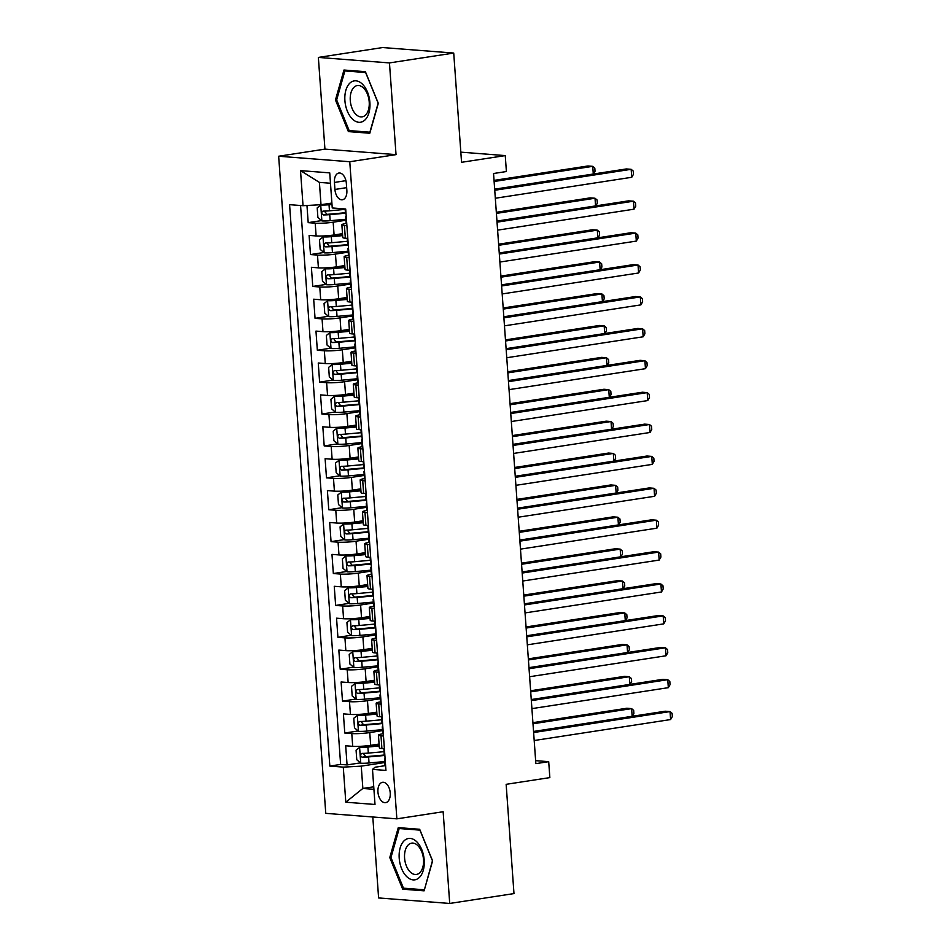 <?xml version="1.0" encoding="UTF-8"?>
<svg xmlns="http://www.w3.org/2000/svg" width="951" height="951" viewBox="0 0 951 951"><rect width="100%" height="100%" fill="white"/><g stroke="black" fill="none" stroke-linecap="round" stroke-linejoin="round"><path stroke-width="1.43" d="M390.231 792.956A10.295 6.063 -98.7 0 0 382.516 782.304A10.295 6.063 -98.7 0 0 377.939 792.005A10.295 6.063 -98.7 0 0 385.642 802.656A10.295 6.063 -98.7 0 0 390.231 792.956M372.804 816.992L378.605 897.946L449.716 903.45L513.98 893.583L506.146 784.325L549.844 777.609L548.703 761.668L535.639 760.657M278.655 156.237L325.765 813.355L396.864 818.847L349.766 161.741L278.655 156.237L324.933 149.129L396.032 154.633L389.458 62.921L318.359 57.417L324.933 149.129M318.359 57.417L382.623 47.55L453.722 53.054L461.556 162.3L505.254 155.595L460.831 152.148M389.458 62.921L453.722 53.054M306.959 205.487L308.195 222.641L321.557 220.584M342.503 233.673L334.086 234.956A12.874 1.415 175.9 0 1 316.124 235.943L309.111 235.408L310.478 254.547L323.851 252.49M344.785 265.567L336.381 266.862A12.874 1.415 -4.1 0 1 318.407 267.849L311.393 267.302L312.76 286.441L326.134 284.385M347.067 297.461L338.663 298.757A12.874 1.415 -4.1 0 1 320.689 299.743L313.675 299.196L315.054 318.335L328.416 316.291M349.362 329.367L340.945 330.651A12.874 1.415 -4.1 0 1 322.983 331.637L315.97 331.103L317.337 350.241L330.71 348.185M351.644 361.261L343.24 362.557A12.874 1.415 -4.1 0 1 325.266 363.544L318.252 362.997L319.619 382.136L332.993 380.079M353.927 393.167L345.522 394.451A12.874 1.415 -4.1 0 1 327.548 395.438L320.535 394.891L321.913 414.03L335.275 411.985M356.221 425.061L347.804 426.357A12.874 1.415 -4.1 0 1 329.842 427.332L322.829 426.797L324.196 445.936L337.569 443.879M358.503 456.955L350.099 458.251A12.874 1.415 -4.1 0 1 332.125 459.238L325.111 458.691L326.478 477.83L339.852 475.773M360.786 488.862L352.381 490.145A12.874 1.415 -4.1 0 1 334.407 491.132L327.394 490.597L328.773 509.736L342.134 507.679M363.08 520.756L354.664 522.051A12.874 1.415 -4.1 0 1 336.702 523.038L329.688 522.491L331.055 541.63L344.428 539.574M365.362 552.65L356.958 553.946A12.874 1.415 -4.1 0 1 338.984 554.932L331.97 554.385L333.337 573.524L346.711 571.48M367.645 584.556L359.24 585.84A12.874 1.415 -4.1 0 1 341.266 586.826L334.253 586.291L335.632 605.43L348.993 603.374M369.939 616.45L361.523 617.746A12.874 1.415 -4.1 0 1 343.561 618.732L336.547 618.186L337.914 637.325L351.288 635.268M372.221 648.356L363.817 649.64A12.874 1.415 -4.1 0 1 345.843 650.627L338.829 650.08L340.208 669.219L353.57 667.174M374.504 680.25L366.099 681.546A12.874 1.415 -4.1 0 1 348.137 682.521L341.112 681.986L342.491 701.125L355.852 699.068M376.798 712.144L368.382 713.44A12.874 1.415 -4.1 0 1 350.42 714.427L343.406 713.88L344.773 733.019L358.147 730.974M505.254 155.595L506.396 171.537L493.545 173.51L535.853 763.641L548.703 761.668M334.431 182.437L334.93 189.451A9.974 5.872 -98.7 0 0 342.408 199.781A9.974 5.872 -98.7 0 0 346.853 190.378L346.342 183.365A9.974 5.872 -98.7 0 0 338.877 173.034A9.974 5.872 -98.7 0 0 334.431 182.437L345.926 180.666M385.595 765.591L375.086 767.207L372.495 769.383L385.94 770.417L345.7 209.006L332.244 207.96L329.735 172.88L300.516 170.621L303.036 205.701L289.579 204.667L329.831 766.078L343.275 767.124L361.249 766.137L362.854 788.462L373.921 789.318M372.495 769.383L375.003 804.475L345.795 802.204L343.275 767.124M382.54 730.618L369.761 732.579A12.874 1.415 175.9 0 1 351.787 733.566L344.773 733.019M379.08 744.051L370.676 745.334L369.761 732.579M380.257 698.723L367.478 700.685A12.874 1.415 175.9 0 1 349.504 701.672L342.491 701.125M377.963 666.817L365.184 668.779A12.874 1.415 175.9 0 1 347.222 669.766L340.208 669.219M375.681 634.923L362.902 636.885A12.874 1.415 175.9 0 1 344.928 637.871L337.914 637.325M373.398 603.017L360.607 604.991A12.874 1.415 175.9 0 1 342.645 605.965L335.632 605.43M371.104 571.123L358.325 573.084A12.874 1.415 175.9 0 1 340.363 574.071L333.337 573.524M368.822 539.229L356.043 541.19A12.874 1.415 175.9 0 1 338.069 542.177L331.055 541.63M366.527 507.323L353.748 509.284A12.874 1.415 175.9 0 1 335.786 510.271L328.773 509.736M364.245 475.429L351.466 477.39A12.874 1.415 175.9 0 1 333.492 478.377L326.478 477.83M361.962 443.535L349.183 445.496A12.874 1.415 175.9 0 1 331.21 446.471L324.196 445.936M359.668 411.628L346.889 413.59A12.874 1.415 175.9 0 1 328.927 414.577L321.913 414.03M357.386 379.734L344.607 381.696A12.874 1.415 175.9 0 1 326.633 382.682L319.619 382.136M355.103 347.828L342.324 349.79A12.874 1.415 175.9 0 1 324.35 350.776L317.337 350.241M352.809 315.934L340.03 317.896A12.874 1.415 175.9 0 1 322.068 318.882L315.054 318.335M350.527 284.04L337.748 286.001A12.874 1.415 175.9 0 1 319.774 286.988L312.76 286.441M348.244 252.134L335.465 254.095A12.874 1.415 175.9 0 1 317.491 255.082L310.478 254.547M345.95 220.24L333.171 222.201A12.874 1.415 175.9 0 1 315.209 223.188L308.195 222.641M300.564 205.511L340.624 764.426L347.067 764.925L360.429 762.868M370.676 745.334A12.874 1.415 -4.1 0 1 352.702 746.321L345.689 745.786L347.067 764.925M347.804 238.392L345.332 238.202A12.874 1.415 175.9 0 1 342.776 237.548L341.861 224.781A12.874 1.415 175.9 0 1 346.723 223.319M346.889 225.637L344.417 225.446A12.874 1.415 175.9 0 1 341.861 224.781M349.183 257.531L346.699 257.341A12.874 1.415 175.9 0 1 344.143 256.687A12.874 1.415 175.9 0 1 349.017 255.213M344.143 256.687L345.058 269.442A12.874 1.415 -4.1 0 0 347.614 270.108L350.087 270.298M351.466 289.437L348.993 289.247A12.874 1.415 175.9 0 1 346.437 288.581A12.874 1.415 175.9 0 1 351.299 287.119M346.437 288.581L347.353 301.348A12.874 1.415 -4.1 0 0 349.909 302.002L352.381 302.192M353.748 321.331L351.276 321.141A12.874 1.415 175.9 0 1 348.72 320.487A12.874 1.415 175.9 0 1 353.582 319.013M348.72 320.487L349.635 333.242A12.874 1.415 -4.1 0 0 352.191 333.896L354.664 334.086M356.043 353.225L353.558 353.035A12.874 1.415 175.9 0 1 351.002 352.381A12.874 1.415 175.9 0 1 355.876 350.907M351.002 352.381L351.918 365.136A12.874 1.415 -4.1 0 0 354.473 365.802L356.946 365.992M358.325 385.131L355.852 384.941A12.874 1.415 175.9 0 1 353.296 384.275A12.874 1.415 175.9 0 1 358.158 382.813M353.296 384.275L354.212 397.043A12.874 1.415 -4.1 0 0 356.768 397.696L359.24 397.887M360.607 417.025L358.135 416.835A12.874 1.415 175.9 0 1 355.579 416.181A12.874 1.415 175.9 0 1 360.441 414.707M355.579 416.181L356.494 428.937A12.874 1.415 -4.1 0 0 359.05 429.59L361.523 429.793M362.902 448.931L360.417 448.741A12.874 1.415 175.9 0 1 357.861 448.076A12.874 1.415 175.9 0 1 362.735 446.601M357.861 448.076L358.777 460.831A12.874 1.415 -4.1 0 0 361.332 461.497L363.817 461.687M365.184 480.826L362.711 480.635A12.874 1.415 175.9 0 1 360.156 479.97A12.874 1.415 175.9 0 1 365.018 478.508M360.156 479.97L361.071 492.737A12.874 1.415 -4.1 0 0 363.627 493.391L366.099 493.581M367.466 512.72L364.994 512.53A12.874 1.415 175.9 0 1 362.438 511.876A12.874 1.415 175.9 0 1 367.3 510.402M362.438 511.876L363.353 524.631A12.874 1.415 -4.1 0 0 365.909 525.297L368.382 525.487M369.761 544.626L367.276 544.436A12.874 1.415 175.9 0 1 364.72 543.77A12.874 1.415 175.9 0 1 369.594 542.308M364.72 543.77L365.636 556.537A12.874 1.415 -4.1 0 0 368.192 557.191L370.676 557.381M372.043 576.52L369.57 576.33A12.874 1.415 175.9 0 1 367.015 575.676A12.874 1.415 175.9 0 1 371.877 574.202M367.015 575.676L367.93 588.431A12.874 1.415 -4.1 0 0 370.486 589.085L372.958 589.275M374.325 608.426L371.853 608.224A12.874 1.415 175.9 0 1 369.297 607.57A12.874 1.415 175.9 0 1 374.159 606.096M369.297 607.57L370.212 620.325A12.874 1.415 -4.1 0 0 372.768 620.991L375.241 621.181M376.62 640.32L374.135 640.13A12.874 1.415 175.9 0 1 371.579 639.464A12.874 1.415 175.9 0 1 376.453 638.002M371.579 639.464L372.495 652.231A12.874 1.415 -4.1 0 0 375.051 652.885L377.535 653.075M378.902 672.214L376.43 672.024A12.874 1.415 175.9 0 1 373.874 671.37A12.874 1.415 175.9 0 1 378.736 669.896M373.874 671.37L374.789 684.126A12.874 1.415 -4.1 0 0 377.345 684.791L379.818 684.982M381.185 704.12L378.712 703.93A12.874 1.415 175.9 0 1 376.156 703.264A12.874 1.415 175.9 0 1 381.018 701.79M376.156 703.264L377.071 716.02A12.874 1.415 -4.1 0 0 379.627 716.685L382.1 716.876M383.479 736.015L380.994 735.824A12.874 1.415 175.9 0 1 378.45 735.159A12.874 1.415 175.9 0 1 383.312 733.697M378.45 735.159L379.354 747.926A12.874 1.415 -4.1 0 0 381.91 748.58L384.394 748.77M330.472 183.246L319.405 182.39L321.01 204.715L303.036 205.701M331.899 203.05L321.01 204.715M396.032 154.633L349.766 161.741M449.716 903.45L443.142 811.738L396.864 818.847M373.743 786.798L362.854 788.462L345.795 802.204M384.822 762.512L361.249 766.137M340.624 764.426L329.831 766.078M319.405 182.39L300.516 170.621M335.465 99.986L348.387 131.595L369.796 133.247L378.296 103.29L365.386 71.682L343.965 70.029L335.465 99.986L336.69 99.796M424.098 890.837L432.598 860.893L419.688 829.284L398.279 827.62L389.779 857.576L402.689 889.185L424.098 890.837M353.011 130.881L348.387 131.595M407.325 888.472L402.689 889.185M391.004 857.386L389.779 857.576M346.687 222.784A8.523 0.939 175.9 0 1 346.116 222.498L345.677 216.436A8.523 0.939 -4.1 0 0 346.152 216.709L346.152 216.709M494.746 190.271L631.167 169.314L631.737 177.29L495.316 198.248M345.974 212.917L345.879 212.881A8.523 0.939 175.9 0 1 345.403 212.608L345.142 208.958M494.675 189.166L626.364 168.945L631.167 169.314L633.235 171.085L633.473 174.271L631.737 177.29M331.958 204.013L320.82 204.988L317.206 207.877L317.896 217.446L321.961 220.929A8.523 0.939 -4.1 0 0 330.163 220.703L345.891 219.277M320.82 204.988A8.523 0.939 -4.1 0 0 329.022 204.75L331.994 204.489M593.281 174.021L592.735 166.342L587.932 165.973L494.045 180.393M345.177 209.386L329.462 210.813A8.523 0.939 175.9 0 1 323.007 211.11C321.2 212.335 321.295 213.606 323.292 214.938A8.523 0.939 -4.1 0 0 329.735 214.641L345.998 213.167M345.522 212.739L326.989 214.367L325.076 211.978M593.495 173.985L595.029 171.299L594.803 168.113L592.735 166.342L494.116 181.486M369.891 102.53A20.91 12.315 -98.7 0 0 355.912 80.823A20.91 12.315 -98.7 0 0 344.904 100.592A20.91 12.315 -98.7 0 0 358.884 122.299A20.91 12.315 -98.7 0 0 369.891 102.53M369.202 101.935A15.834 9.32 -98.7 0 0 357.338 85.554A15.834 9.32 -98.7 0 0 350.277 100.473A15.834 9.32 -98.7 0 0 362.141 116.854A15.834 9.32 -98.7 0 0 369.202 101.935M349.16 130.584L336.654 99.95L344.88 70.933L365.636 72.538L378.141 103.16L369.903 132.189L349.16 130.584M348.494 70.374L344.88 70.933M416.657 841.683A20.91 12.315 -98.7 0 0 400.145 847.947A20.91 12.315 -98.7 0 0 406.743 876.632A20.91 12.315 -98.7 0 0 423.266 870.355A20.91 12.315 -98.7 0 0 416.657 841.683M417.798 845.57A15.834 9.32 -98.7 0 0 411.64 843.145A15.834 9.32 -98.7 0 0 404.544 855.056A15.834 9.32 -98.7 0 0 410.285 872.019A15.834 9.32 -98.7 0 0 416.443 874.445A15.834 9.32 -98.7 0 0 423.54 862.533A15.834 9.32 -98.7 0 0 417.798 845.57M424.217 889.779L403.462 888.175L390.956 857.552L399.194 828.523L419.938 830.128L432.443 860.762L424.408 889.756M402.796 827.976L399.194 828.523M348.969 254.69A8.523 0.939 175.9 0 1 348.399 254.392L347.971 248.33A8.523 0.939 -4.1 0 0 348.446 248.603L348.53 248.603M497.04 222.165L633.449 201.208L634.032 209.184L497.611 230.142M348.268 244.823L348.161 244.776A8.523 0.939 175.9 0 1 347.697 244.502L347.258 238.451M496.957 221.072L628.647 200.839L633.449 201.208L635.53 202.979L635.755 206.165L634.032 209.184M351.264 286.584A8.523 0.939 175.9 0 1 350.693 286.299L350.253 280.236A8.523 0.939 -4.1 0 0 350.729 280.497L350.729 280.497M499.323 254.06L635.743 233.114L636.314 241.09L499.893 262.036M350.55 276.717L350.455 276.67A8.523 0.939 175.9 0 1 349.98 276.408L349.54 270.346M499.239 252.966L630.941 232.733L635.743 233.114L637.812 234.873L638.038 238.071L636.314 241.09M353.546 318.49A8.523 0.939 175.9 0 1 352.976 318.193L352.536 312.13A8.523 0.939 -4.1 0 0 353.011 312.404L353.011 312.404M501.605 285.966L638.026 265.008L638.596 272.985L502.176 293.942M352.845 308.611L352.738 308.576A8.523 0.939 175.9 0 1 352.262 308.302L351.834 302.24M501.534 284.86L633.223 264.64L638.026 265.008L640.094 266.779L640.332 269.965L638.596 272.985M355.829 350.384A8.523 0.939 175.9 0 1 355.258 350.087L354.83 344.036A8.523 0.939 -4.1 0 0 355.305 344.298L355.389 344.31M503.899 317.86L640.308 296.914L640.891 304.879L504.47 325.836M355.127 340.517L355.032 340.47A8.523 0.939 175.9 0 1 354.557 340.208L354.117 334.146M503.816 316.766L635.506 296.534L640.308 296.914L642.389 298.673L642.614 301.871L640.891 304.879M342.61 235.159L323.102 236.882L319.488 239.783L320.178 249.352L324.255 252.835A8.523 0.939 -4.1 0 0 332.458 252.597L348.173 251.183M323.102 236.882A8.523 0.939 -4.1 0 0 331.317 236.656L342.633 235.622M595.576 205.927L595.017 198.236L590.214 197.867L496.327 212.287M347.46 241.292L331.744 242.719A8.523 0.939 175.9 0 1 325.301 243.004C323.483 244.229 323.578 245.513 325.575 246.832A8.523 0.939 -4.1 0 0 332.018 246.547L348.28 245.073M347.804 244.645L329.272 246.261L327.358 243.884M595.778 205.891L597.323 203.193L597.097 200.007L595.017 198.236L496.41 213.393M344.892 267.065L325.397 268.788L321.783 271.677L322.46 281.246L326.538 284.729A8.523 0.939 -4.1 0 0 334.74 284.504L350.455 283.077M325.397 268.788A8.523 0.939 -4.1 0 0 333.599 268.551L344.928 267.528M597.858 237.821L597.311 230.142L592.497 229.762L498.609 244.193M349.754 273.187L334.027 274.613A8.523 0.939 175.9 0 1 327.584 274.91C325.777 276.135 325.872 277.407 327.857 278.738A8.523 0.939 -4.1 0 0 334.312 278.441L350.574 276.967M350.087 276.539L331.554 278.168L329.64 275.778M598.06 237.786L599.606 235.099L599.38 231.901L597.311 230.142L498.693 245.287M347.174 298.959L327.679 300.682L324.065 303.571L324.755 313.141L328.82 316.635A8.523 0.939 -4.1 0 0 337.023 316.398L352.75 314.971M327.679 300.682A8.523 0.939 -4.1 0 0 335.881 300.445L347.21 299.422M600.14 269.715L599.594 262.036L594.791 261.668L500.904 276.087M352.036 305.093L336.321 306.507A8.523 0.939 175.9 0 1 329.866 306.804C328.059 308.029 328.154 309.301 330.152 310.632A8.523 0.939 -4.1 0 0 336.595 310.335L352.857 308.861M352.381 308.445L333.849 310.062L331.935 307.684M600.354 269.692L601.9 266.993L601.662 263.807L599.594 262.036L500.975 277.181M349.469 330.853L329.961 332.577L326.348 335.477L327.037 345.047L331.114 348.53A8.523 0.939 -4.1 0 0 339.317 348.292L355.032 346.877M329.961 332.577A8.523 0.939 -4.1 0 0 338.176 332.351L349.493 331.328M602.435 301.622L601.876 293.93L597.073 293.562L503.186 307.981M354.319 336.987L338.604 338.413A8.523 0.939 175.9 0 1 332.161 338.699C330.354 339.923 330.437 341.207 332.434 342.526A8.523 0.939 -4.1 0 0 338.877 342.241L355.139 340.767M354.664 340.339L336.131 341.968L334.217 339.578M602.637 301.586L604.182 298.887L603.956 295.702L601.876 293.93L503.269 309.087M358.123 382.278A8.523 0.939 175.9 0 1 357.552 381.993L357.112 375.93A8.523 0.939 -4.1 0 0 357.588 376.204L357.588 376.204M506.182 349.766L642.603 328.808L643.173 336.785L506.752 357.731M357.41 372.412L357.314 372.376A8.523 0.939 175.9 0 1 356.839 372.103L356.411 366.04M506.098 348.66L637.8 328.44L642.603 328.808L644.671 330.579L644.897 333.765L643.173 336.785M351.751 362.759L332.256 364.483L328.642 367.371L329.319 376.941L333.397 380.424A8.523 0.939 -4.1 0 0 341.599 380.198L357.314 378.771M332.256 364.483A8.523 0.939 -4.1 0 0 340.458 364.245L351.787 363.223M604.717 333.516L604.17 325.836L599.368 325.468L505.468 339.887M356.613 368.881L340.898 370.308A8.523 0.939 175.9 0 1 334.443 370.605C332.636 371.829 332.731 373.101 334.716 374.432A8.523 0.939 -4.1 0 0 341.171 374.135L357.433 372.661M356.946 372.233L338.413 373.862L336.499 371.472M604.919 333.48L606.465 330.793L606.239 327.608L604.17 325.836L505.552 340.981M360.405 414.184A8.523 0.939 175.9 0 1 359.835 413.887L359.407 407.824A8.523 0.939 -4.1 0 0 359.87 408.098L359.87 408.098M508.464 381.66L644.885 360.702L645.456 368.679L509.035 389.637M359.704 404.306L359.597 404.27A8.523 0.939 175.9 0 1 359.121 403.997L358.693 397.934M508.393 380.566L640.082 360.334L644.885 360.702L646.953 362.474L647.191 365.66L645.456 368.679M354.034 394.653L334.538 396.377L330.924 399.265L331.614 408.835L335.679 412.33A8.523 0.939 -4.1 0 0 343.893 412.092L359.609 410.677M334.538 396.377A8.523 0.939 -4.1 0 0 342.74 396.151L354.069 395.117M607 365.41L606.453 357.731L601.65 357.362L507.763 371.782M358.896 400.787L343.18 402.202A8.523 0.939 175.9 0 1 336.737 402.499C334.918 403.723 335.014 405.007 337.011 406.327A8.523 0.939 -4.1 0 0 343.454 406.029L359.716 404.567M359.24 404.139L340.708 405.756L338.794 403.379M607.213 365.386L608.759 362.688L608.521 359.502L606.453 357.731L507.834 372.875M362.688 446.078A8.523 0.939 175.9 0 1 362.117 445.793L361.689 439.731A8.523 0.939 -4.1 0 0 362.165 439.992L362.248 440.004M510.758 413.554L647.179 392.608L647.75 400.573L511.329 421.531M361.986 436.212L361.891 436.164A8.523 0.939 175.9 0 1 361.416 435.903L360.976 429.84M510.675 412.461L642.365 392.228L647.179 392.608L649.248 394.368L649.474 397.566L647.75 400.573M356.328 426.547L336.82 428.271L333.207 431.172L333.896 440.741L337.974 444.224A8.523 0.939 -4.1 0 0 346.176 443.998L361.891 442.572M336.82 428.271A8.523 0.939 -4.1 0 0 345.035 428.045L356.352 427.023M609.294 397.316L608.735 389.637L603.933 389.256L510.045 403.676M361.178 432.681L345.463 434.108A8.523 0.939 175.9 0 1 339.02 434.405C337.213 435.629 337.296 436.901 339.293 438.233A8.523 0.939 -4.1 0 0 345.736 437.935L361.998 436.461M361.523 436.034L342.99 437.662L341.076 435.273M609.496 397.28L611.041 394.594L610.815 391.396L608.735 389.637L510.128 404.781M364.982 477.973A8.523 0.939 175.9 0 1 364.411 477.687L363.971 471.625A8.523 0.939 -4.1 0 0 364.447 471.898L364.447 471.898M513.041 445.46L649.462 424.503L650.032 432.479L513.611 453.437M364.269 468.106L364.174 468.07A8.523 0.939 175.9 0 1 363.698 467.797L363.27 461.734M512.958 444.355L644.659 424.134L649.462 424.503L651.53 426.274L651.756 429.46L650.032 432.479M358.61 458.453L339.115 460.177L335.501 463.066L336.178 472.635L340.256 476.118A8.523 0.939 -4.1 0 0 348.458 475.892L364.174 474.466M339.115 460.177A8.523 0.939 -4.1 0 0 347.317 459.939L358.646 458.917M611.576 429.21L611.029 421.531L606.227 421.162L512.327 435.582M363.472 464.575L347.757 466.002A8.523 0.939 175.9 0 1 341.302 466.299C339.495 467.523 339.59 468.795 341.575 470.127A8.523 0.939 -4.1 0 0 348.03 469.83L364.292 468.356M363.805 467.928L345.272 469.556L343.359 467.167M611.778 429.186L613.324 426.488L613.098 423.302L611.029 421.531L512.411 436.675M367.264 509.879A8.523 0.939 175.9 0 1 366.694 509.581L366.266 503.519A8.523 0.939 -4.1 0 0 366.729 503.792L366.729 503.792M515.323 477.354L651.744 456.397L652.315 464.373L515.894 485.331M366.563 500.012L366.456 499.964A8.523 0.939 175.9 0 1 365.98 499.691L365.553 493.64M515.252 476.261L646.942 456.028L651.744 456.397L653.824 458.168L654.05 461.354L652.315 464.373M360.893 490.347L341.397 492.071L337.783 494.972L338.473 504.541L342.538 508.024A8.523 0.939 -4.1 0 0 350.753 507.786L366.468 506.372M341.397 492.071A8.523 0.939 -4.1 0 0 349.599 491.845L360.928 490.811M613.859 461.116L613.312 453.425L608.509 453.056L514.622 467.476M365.755 496.481L350.039 497.908A8.523 0.939 175.9 0 1 343.596 498.193C341.778 499.418 341.873 500.701 343.87 502.021A8.523 0.939 -4.1 0 0 350.313 501.736L366.575 500.262M366.099 499.834L347.567 501.462L345.653 499.073M614.073 461.08L615.618 458.382L615.38 455.196L613.312 453.425L514.693 468.581M369.547 541.773A8.523 0.939 175.9 0 1 368.976 541.488L368.548 535.425A8.523 0.939 -4.1 0 0 369.024 535.686L369.119 535.698M517.617 509.249L654.038 488.303L654.609 496.279L518.188 517.225M368.845 531.906L368.75 531.859A8.523 0.939 175.9 0 1 368.275 531.597L367.835 525.534M517.534 508.155L649.224 487.934L654.038 488.303L656.107 490.062L656.333 493.26L654.609 496.279M363.187 522.254L343.68 523.977L340.066 526.866L340.755 536.435L344.833 539.918A8.523 0.939 -4.1 0 0 353.035 539.692L368.75 538.266M343.68 523.977A8.523 0.939 -4.1 0 0 351.894 523.739L363.211 522.717M616.153 493.01L615.594 485.331L610.792 484.951L516.904 499.382M368.037 528.376L352.322 529.802A8.523 0.939 175.9 0 1 345.879 530.099C344.072 531.324 344.155 532.596 346.152 533.927A8.523 0.939 -4.1 0 0 352.595 533.63L368.857 532.156M368.382 531.728L349.849 533.356L347.935 530.967M616.355 492.975L617.9 490.288L617.674 487.09L615.594 485.331L516.987 500.476M371.841 573.679A8.523 0.939 175.9 0 1 371.27 573.382L370.831 567.319A8.523 0.939 -4.1 0 0 371.306 567.592L371.306 567.592M519.9 541.155L656.321 520.197L656.891 528.174L520.47 549.131M371.128 563.8L371.033 563.765A8.523 0.939 175.9 0 1 370.557 563.491L370.129 557.429M519.817 540.061L651.518 519.828L656.321 520.197L658.389 521.968L658.615 525.154L656.891 528.174M365.469 554.148L345.974 555.871L342.36 558.76L343.038 568.329L347.115 571.824A8.523 0.939 -4.1 0 0 355.317 571.587L371.033 570.16M345.974 555.871A8.523 0.939 -4.1 0 0 354.176 555.634L365.505 554.611M618.435 524.904L617.888 517.225L613.086 516.857L519.198 531.276M370.331 560.282L354.616 561.696A8.523 0.939 175.9 0 1 348.161 561.993C346.354 563.218 346.449 564.49 348.435 565.821A8.523 0.939 -4.1 0 0 354.889 565.524L371.152 564.05M370.664 563.634L352.132 565.251L350.218 562.873M618.637 524.881L620.183 522.182L619.957 518.996L617.888 517.225L519.27 532.37M374.123 605.573A8.523 0.939 175.9 0 1 373.553 605.276L373.125 599.225A8.523 0.939 -4.1 0 0 373.588 599.487L373.588 599.487M522.182 573.049L658.603 552.103L659.174 560.068L522.753 581.025M373.422 595.706L373.315 595.659A8.523 0.939 175.9 0 1 372.851 595.397L372.412 589.335M522.111 571.955L653.801 551.723L658.603 552.103L660.683 553.862L660.909 557.06L659.174 560.068M367.752 586.042L348.256 587.766L344.642 590.666L345.332 600.236L349.397 603.719A8.523 0.939 -4.1 0 0 357.612 603.493L373.327 602.066M348.256 587.766A8.523 0.939 -4.1 0 0 356.459 587.54L367.787 586.517M620.718 556.81L620.171 549.119L615.368 548.751L521.481 563.17M372.614 592.176L356.898 593.602A8.523 0.939 175.9 0 1 350.455 593.888C348.637 595.112 348.732 596.396 350.729 597.715A8.523 0.939 -4.1 0 0 357.172 597.43L373.434 595.956M372.958 595.528L354.426 597.157L352.512 594.767M620.932 556.775L622.477 554.088L622.239 550.891L620.171 549.119L521.552 564.276M370.046 617.948L350.55 619.672L346.925 622.56L347.614 632.13L351.692 635.613A8.523 0.939 -4.1 0 0 359.894 635.387L375.609 633.96M350.55 619.672A8.523 0.939 -4.1 0 0 358.753 619.434L370.07 618.412M623.012 588.705L622.453 581.025L617.651 580.657L523.763 595.076M374.896 624.07L359.181 625.496A8.523 0.939 175.9 0 1 352.738 625.794C350.931 627.018 351.014 628.29 353.011 629.621A8.523 0.939 -4.1 0 0 359.454 629.324L375.728 627.85M375.241 627.422L356.708 629.051L354.794 626.661M623.214 588.669L624.759 585.982L624.534 582.797L622.453 581.025L523.846 596.17M372.328 649.842L352.833 651.566L349.219 654.454L349.897 664.024L353.974 667.519A8.523 0.939 -4.1 0 0 362.176 667.281L377.892 665.866M352.833 651.566A8.523 0.939 -4.1 0 0 361.035 651.34L372.364 650.306M625.294 620.599L624.748 612.919L619.945 612.551L526.058 626.971M377.19 655.976L361.475 657.391A8.523 0.939 175.9 0 1 355.02 657.688C353.213 658.912 353.308 660.196 355.294 661.516A8.523 0.939 -4.1 0 0 361.749 661.218L378.011 659.756M377.523 659.328L359.002 660.945L357.077 658.567M625.508 620.575L627.042 617.877L626.816 614.691L624.748 612.919L526.129 628.064M376.418 637.467A8.523 0.939 175.9 0 1 375.835 637.182L375.407 631.119A8.523 0.939 -4.1 0 0 375.883 631.393L375.978 631.393M524.476 604.955L660.897 583.997L661.468 591.974L525.047 612.919M375.704 627.601L375.609 627.565A8.523 0.939 175.9 0 1 375.134 627.291L374.694 621.229M524.393 603.849L656.083 583.629L660.897 583.997L662.966 585.768L663.192 588.954L661.468 591.974M378.7 669.373A8.523 0.939 175.9 0 1 378.129 669.076L377.69 663.013A8.523 0.939 -4.1 0 0 378.165 663.287L378.165 663.287M526.759 636.849L663.18 615.891L663.75 623.868L527.33 644.826M377.987 659.495L377.892 659.459A8.523 0.939 175.9 0 1 377.416 659.186L376.988 653.135M526.676 635.755L658.377 615.523L663.18 615.891L665.248 617.663L665.474 620.848L663.75 623.868M380.982 701.267A8.523 0.939 175.9 0 1 380.412 700.982L379.984 694.919A8.523 0.939 -4.1 0 0 380.448 695.181L380.448 695.181M529.041 668.743L665.462 647.797L666.033 655.774L529.624 676.72M380.281 691.401L380.174 691.353A8.523 0.939 175.9 0 1 379.711 691.092L379.271 685.029M528.97 667.65L660.66 647.417L665.462 647.797L667.543 649.557L667.768 652.755L666.033 655.774M374.611 681.736L355.115 683.46L351.501 686.36L352.191 695.93L356.256 699.413A8.523 0.939 -4.1 0 0 364.471 699.187L380.186 697.761M355.115 683.46A8.523 0.939 -4.1 0 0 363.318 683.234L374.646 682.212M627.577 652.505L627.03 644.826L622.227 644.445L528.34 658.865M379.473 687.87L363.757 689.297A8.523 0.939 175.9 0 1 357.314 689.594C355.496 690.818 355.591 692.09 357.588 693.422A8.523 0.939 -4.1 0 0 364.031 693.124L380.293 691.65M379.818 691.222L361.285 692.851L359.371 690.462M627.791 652.469L629.336 649.783L629.098 646.585L627.03 644.826L528.423 659.97M383.277 733.162A8.523 0.939 175.9 0 1 382.706 732.876L382.266 726.814A8.523 0.939 -4.1 0 0 382.742 727.087L382.742 727.087M531.336 700.649L667.757 679.692L668.327 687.668L531.906 708.626M382.564 723.295L382.468 723.259A8.523 0.939 175.9 0 1 381.993 722.986L381.553 716.923M531.252 699.544L662.942 679.323L667.757 679.692L669.825 681.463L670.051 684.649L668.327 687.668M376.905 713.642L357.41 715.366L353.784 718.255L354.473 727.824L358.551 731.319A8.523 0.939 -4.1 0 0 366.753 731.081L382.468 729.655M357.41 715.366A8.523 0.939 -4.1 0 0 365.612 715.128L376.941 714.106M629.871 684.399L629.312 676.72L624.51 676.351L530.622 690.771M381.755 719.776L366.04 721.191A8.523 0.939 175.9 0 1 359.597 721.488C357.79 722.712 357.873 723.984 359.87 725.316A8.523 0.939 -4.1 0 0 366.313 725.019L382.587 723.545M382.1 723.129L363.567 724.745L361.653 722.356M630.073 684.375L631.619 681.677L631.393 678.491L629.312 676.72L530.706 691.864M385.559 765.068A8.523 0.939 175.9 0 1 384.989 764.77L384.549 758.72A8.523 0.939 -4.1 0 0 385.024 758.981L385.024 758.981M533.618 732.543L670.039 711.586L670.61 719.562L534.189 740.52M384.846 755.201L384.751 755.153A8.523 0.939 175.9 0 1 384.275 754.88L383.847 748.829M533.547 731.45L665.236 711.217L670.039 711.586L672.107 713.357L672.345 716.543L670.61 719.562M379.187 745.536L359.692 747.26L356.078 750.161L356.756 759.73L360.833 763.213A8.523 0.939 -4.1 0 0 369.036 762.975L384.751 761.561M359.692 747.26A8.523 0.939 -4.1 0 0 367.894 747.034L379.223 746M632.153 716.305L631.607 708.614L626.804 708.245L532.917 722.665M384.049 751.67L368.334 753.097A8.523 0.939 175.9 0 1 361.879 753.382C360.072 754.607 360.167 755.89 362.153 757.21A8.523 0.939 -4.1 0 0 368.608 756.925L384.87 755.451M384.382 755.023L365.862 756.651L363.936 754.262M632.367 716.269L633.901 713.571L633.675 710.385L631.607 708.614L532.988 723.77M368.382 713.44L367.478 700.685M366.099 681.546L365.184 668.779M363.817 649.64L362.902 636.885M361.523 617.746L360.607 604.991M359.24 585.84L358.325 573.084M356.958 553.946L356.043 541.19M354.664 522.051L353.748 509.284M352.381 490.145L351.466 477.39M350.099 458.251L349.183 445.496M347.804 426.357L346.889 413.59M345.522 394.451L344.607 381.696M343.24 362.557L342.324 349.79M340.945 330.651L340.03 317.896M338.663 298.757L337.748 286.001M336.381 266.862L335.465 254.095M334.086 234.956L333.171 222.201M316.124 235.943L315.209 223.188M352.702 746.321L351.787 733.566M350.42 714.427L349.504 701.672M348.137 682.521L347.222 669.766M345.843 650.627L344.928 637.871M343.561 618.732L342.645 605.965M341.266 586.826L340.363 574.071M338.984 554.932L338.069 542.177M336.702 523.038L335.786 510.271M334.407 491.132L333.492 478.377M332.125 459.238L331.21 446.471M329.842 427.332L328.927 414.577M327.548 395.438L326.633 382.682M325.266 363.544L324.35 350.776M322.983 331.637L322.068 318.882M320.689 299.743L319.774 286.988M318.407 267.849L317.491 255.082M345.332 238.202L344.417 225.446M347.614 270.108L346.699 257.341M349.909 302.002L348.993 289.247M352.191 333.896L351.276 321.141M354.473 365.802L353.558 353.035M356.768 397.696L355.852 384.941M359.05 429.59L358.135 416.835M361.332 461.497L360.417 448.741M363.627 493.391L362.711 480.635M365.909 525.297L364.994 512.53M368.192 557.191L367.276 544.436M370.486 589.085L369.57 576.33M372.768 620.991L371.853 608.224M375.051 652.885L374.135 640.13M377.345 684.791L376.43 672.024M379.627 716.685L378.712 703.93M381.91 748.58L380.994 735.824M346.651 187.656L334.93 189.451M320.725 205.059L321.866 220.846M329.735 214.641L330.163 220.703M329.022 204.75L329.462 210.813M326.989 214.367L323.292 214.938M323.019 236.954L324.148 252.752M332.018 246.547L332.458 252.597M331.317 236.656L331.744 242.719M329.272 246.261L325.575 246.832M325.301 268.86L326.431 284.646M334.312 278.441L334.74 284.504M333.599 268.551L334.027 274.613M331.554 278.168L327.857 278.738M327.584 300.754L328.725 316.54M336.595 310.335L337.023 316.398M335.881 300.445L336.321 306.507M333.849 310.062L330.152 310.632M329.878 332.648L331.007 348.446M338.877 342.241L339.317 348.292M338.176 332.351L338.604 338.413M336.131 341.968L332.434 342.526M332.161 364.554L333.29 380.341M341.171 374.135L341.599 380.198M340.458 364.245L340.898 370.308M338.413 373.862L334.716 374.432M334.443 396.448L335.584 412.235M343.454 406.029L343.893 412.092M342.74 396.151L343.18 402.202M340.708 405.756L337.011 406.327M336.737 428.354L337.867 444.141M345.736 437.935L346.176 443.998M345.035 428.045L345.463 434.108M342.99 437.662L339.293 438.233M339.02 460.248L340.149 476.035M348.03 469.83L348.458 475.892M347.317 459.939L347.757 466.002M345.272 469.556L341.575 470.127M341.302 492.142L342.443 507.941M350.313 501.736L350.753 507.786M349.599 491.845L350.039 497.908M347.567 501.462L343.87 502.021M343.596 524.049L344.726 539.835M352.595 533.63L353.035 539.692M351.894 523.739L352.322 529.802M349.849 533.356L346.152 533.927M345.879 555.943L347.008 571.729M354.889 565.524L355.317 571.587M354.176 555.634L354.616 561.696M352.132 565.251L348.435 565.821M348.161 587.837L349.302 603.635M357.172 597.43L357.612 603.493M356.459 587.54L356.898 593.602M354.426 597.157L350.729 597.715M350.455 619.743L351.585 635.53M359.454 629.324L359.894 635.387M358.753 619.434L359.181 625.496M356.708 629.051L353.011 629.621M352.738 651.637L353.867 667.424M361.749 661.218L362.176 667.281M361.035 651.34L361.475 657.391M359.002 660.945L355.294 661.516M355.032 683.543L356.161 699.33M364.031 693.124L364.471 699.187M363.318 683.234L363.757 689.297M361.285 692.851L357.588 693.422M357.314 715.437L358.444 731.224M366.313 725.019L366.753 731.081M365.612 715.128L366.04 721.191M363.567 724.745L359.87 725.316M359.597 747.331L360.726 763.13M368.608 756.925L369.036 762.975M367.894 747.034L368.334 753.097M365.862 756.651L362.153 757.21"/></g></svg>

